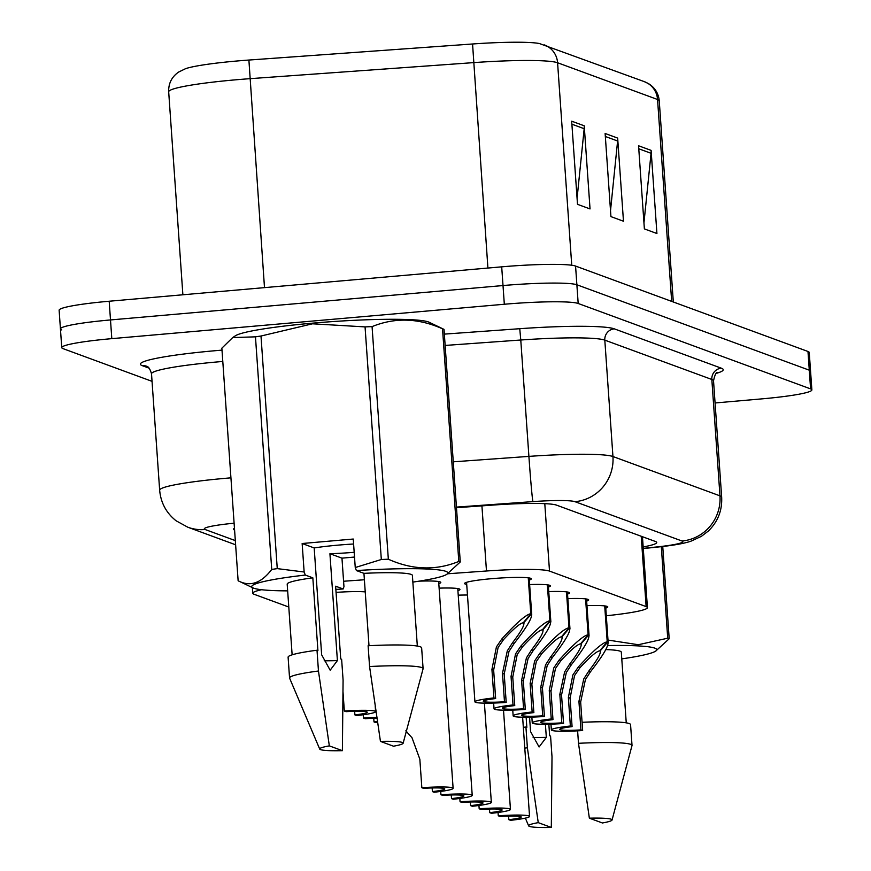 <?xml version="1.0" encoding="UTF-8"?>
<svg xmlns="http://www.w3.org/2000/svg" width="871" height="871" viewBox="0 0 871 871"><rect width="100%" height="100%" fill="white"/><g stroke="black" fill="none" stroke-linecap="round" stroke-linejoin="round"><path stroke-width="1.31" d="M529.633 584.561A33.468 2.972 -4 0 1 550.439 585.856A33.468 2.972 -4 0 1 548.425 587.043M548.741 591.583A33.468 2.972 -4 0 1 569.547 592.879A33.468 2.972 -4 0 1 567.533 594.066M567.848 598.606A33.468 2.972 -4 0 1 588.665 599.912A33.468 2.972 -4 0 1 586.651 601.088M586.967 605.628A33.468 2.972 -4 0 1 607.773 606.935A33.468 2.972 -4 0 1 605.759 608.11M466.714 584.397A33.468 2.972 -4 0 1 464.559 583.505A33.468 2.972 -4 0 1 491.255 578.714A33.468 2.972 -4 0 1 531.321 578.834A33.468 2.972 -4 0 1 529.307 580.021M439.115 588.143A33.468 2.972 -4 0 1 459.932 589.438A33.468 2.972 -4 0 1 457.917 590.625M458.233 595.165A33.468 2.972 -4 0 1 467.455 595.035M419.18 581.153A33.468 2.972 -4 0 1 440.813 582.416A33.468 2.972 -4 0 1 438.799 583.603M336.064 592.378A33.468 2.972 -4 0 1 365.243 591.888M261.648 589.721A62.756 5.574 176 0 0 252.742 593.249A62.756 5.574 176 0 0 254.016 594.251L288.791 607.033M606.292 615.743L607.816 615.59A62.756 5.574 176 0 0 647.414 607.599A62.756 5.574 176 0 0 646.14 606.608L549.503 571.093A62.756 5.574 176 0 0 486.475 570.995L447.618 573.782M364.394 579.759L343.577 581.251M571.746 265.252L557.582 62.756A83.67 7.436 176 0 0 473.541 62.625L249.879 78.684A83.67 7.436 176 0 0 235.431 79.838A83.67 7.436 176 0 0 168.68 91.814C168.408 83.518 171.696 76.942 178.544 72.108L185.469 68.722A68.602 6.097 -4 0 1 237.043 60.992A68.602 6.097 -4 0 1 248.899 60.045L472.561 43.986A68.602 6.097 -4 0 1 539.443 43.55L644.322 81.645A20.915 20.436 110.2 0 1 657.551 99.49L557.582 62.756A20.915 20.436 -69.8 0 0 544.353 44.911M152.044 381.346L63.017 348.629A62.756 5.574 -4 0 1 61.754 347.638A62.756 5.574 -4 0 1 111.804 338.645L504.32 304.251A62.756 5.574 -4 0 1 578.181 303.478L810.596 388.891L809.29 370.186A62.756 5.574 -4 0 1 810.563 371.188A62.756 5.574 -4 0 0 809.29 370.186L576.874 284.773L809.29 370.186L807.983 351.481A62.756 5.574 -4 0 1 809.246 352.483L811.87 389.892A62.756 5.574 -4 0 1 761.809 398.874L715.08 402.968M504.32 304.251L503.013 285.546A62.756 5.574 -4 0 1 576.874 284.773A62.756 5.574 -4 0 0 503.013 285.546L110.497 319.94L503.013 285.546L501.696 266.842A62.756 5.574 -4 0 1 575.568 266.069L807.983 351.481M61.71 329.924A62.756 5.574 -4 0 1 60.437 328.933A62.756 5.574 -4 0 1 110.497 319.94A62.756 5.574 -4 0 0 60.437 328.933L59.13 310.228A62.756 5.574 -4 0 1 109.191 301.235L501.696 266.842M584.223 125.794L590.037 208.931L577.495 204.326L571.681 121.189L584.223 125.794A16.734 16.353 -69.8 0 1 584.18 128.712L571.888 124.194M651.105 150.378L656.919 233.515L644.377 228.899L638.563 145.773L651.105 150.378A16.734 16.353 -69.8 0 1 651.062 153.285L638.77 148.778M617.659 138.086L623.473 221.223L610.93 216.618L605.127 133.481L617.659 138.086A16.734 16.353 -69.8 0 1 617.615 140.993L605.334 136.486M610.517 210.619L617.615 140.993M643.952 222.911L651.062 153.285M577.081 198.338L584.18 128.712M234.441 528.12A62.756 5.574 176 0 0 233.515 529.176A62.756 5.574 176 0 0 234.582 530.101M810.596 388.891A62.756 5.574 -4 0 1 811.87 389.892M643.168 546.934A62.756 5.574 176 0 0 656.723 542.481A62.756 5.574 176 0 0 655.449 541.49L556.536 505.136A62.756 5.574 176 0 0 493.509 505.038L456.48 507.695M343.022 692.216L344.339 711.03A31.378 2.787 176 0 1 375.608 711.64L375.238 706.327M344.339 711.03L346.059 711.661A23.005 2.047 -4 0 1 367.268 712.217A23.005 2.047 -4 0 1 354.9 714.906L356.62 715.537A31.378 2.787 176 0 0 375.608 711.64M354.649 711.28L354.9 714.906M405.799 730.856L412.016 737.759L419.844 759.207L421.836 787.711A31.378 2.787 176 0 1 453.116 788.32L438.657 581.534M421.836 787.711L423.556 788.342A23.005 2.047 -4 0 1 444.765 788.908A23.005 2.047 -4 0 1 432.397 791.597L434.117 792.229A31.378 2.787 176 0 0 453.116 788.32M432.147 787.961L432.397 791.597M528.806 577.898L531.321 613.924C532.834 616.973 527.107 626.826 514.14 643.495L508.969 651.486L504.211 673.925L506.203 702.429A31.378 2.787 176 0 1 474.924 701.83A31.378 2.787 176 0 1 493.922 697.921L491.93 669.418L496.426 646.881L501.838 638.966C516.405 622.896 526.051 614.48 530.777 613.717L528.262 577.821M530.777 613.717L523.253 622.765C520.096 623.179 513.531 628.797 503.547 639.597L498.103 647.501L493.65 670.049L495.643 698.553A23.005 2.047 -4 0 0 483.274 701.242A23.005 2.047 -4 0 0 504.483 701.797L502.491 673.294L507.292 650.877L512.431 642.863C521.054 631.551 524.788 624.91 523.656 622.917L531.321 613.924L531.745 614.882L529.165 577.952M523.972 623.614L523.623 622.33M493.922 697.921L495.643 698.553M504.483 701.797L506.203 702.429M381.324 559.498L365.058 326.897A112.947 10.038 -4 0 1 372.069 326.614L388.335 559.215A112.947 10.038 -4 0 0 381.324 559.498L355.248 567.533L353.256 539.04L302.15 543.515L314.181 547.946A47.284 4.203 -4 0 1 338.155 545.126A47.284 4.203 -4 0 1 353.604 544.005M232.699 337.578L221.865 348.171L238.131 580.772C249.988 587.065 261.191 583.287 271.73 569.438L255.464 336.837L232.699 337.578L235.366 335.803A98.314 8.743 -4 0 1 312.7 323.152A98.314 8.743 -4 0 1 429.142 322.248L444.014 329.38L460.269 561.969L446.769 574.348A98.314 8.743 -4 0 1 412.854 582.1M255.464 336.837A112.947 10.038 -4 0 1 260.995 336.021L277.261 568.621L304.142 572.007L305.296 575.056A98.314 8.743 -4 0 0 252.993 587.892L238.131 580.772M365.058 326.897L312.493 323.805L260.995 336.021M354.181 552.312A47.284 4.203 -4 0 1 329.924 553.727L341.965 558.148L343.958 586.64L343.174 588.97A98.314 8.743 -4 0 1 335.858 589.406M287.659 590.865A98.314 8.743 -4 0 1 252.993 587.892M271.73 569.438A112.947 10.038 -4 0 1 277.261 568.621M314.181 547.946L321.649 654.807L330.163 670.213L337.404 660.588A47.284 4.203 -4 0 1 324.208 660.784M342.39 750.671A41.83 3.724 -4 0 1 319.711 749.071A41.83 3.724 -4 0 1 329.336 745.881L342.39 750.671L343.087 680.055L341.628 659.282L340.724 658.944L335.629 586.205L343.174 588.97M319.711 749.071L289.597 678.139A66.936 5.945 -4 0 1 289.553 677.965A66.936 5.945 -4 0 1 318.459 671.008L317.011 650.223L317.915 650.561L312.831 577.821L305.296 575.056M329.336 745.881L318.459 671.008M289.553 677.965L288.105 657.18A66.936 5.945 -4 0 1 317.011 650.223M292.133 654.829L287.19 584.147A62.756 5.574 -4 0 1 312.831 577.821M355.248 567.533L356.402 570.57A98.314 8.743 -4 0 1 446.769 574.348M388.335 559.215C412.429 570.015 435.914 570.755 458.799 561.436A112.947 10.038 -4 0 1 460.269 561.969M458.799 561.436L442.533 328.835A112.947 10.038 -4 0 1 444.014 329.38M442.533 328.835C418.439 318.035 394.944 317.294 372.069 326.614M337.404 660.588L329.924 553.727M380.442 741.395A41.83 3.724 -4 0 1 403.131 743.235A41.83 3.724 -4 0 1 393.496 746.197L380.442 741.395L369.565 666.533A66.936 5.945 -4 0 1 423.099 668.623A66.936 5.945 -4 0 1 423.077 668.808L403.131 743.235M369.565 666.533L368.117 645.749A66.936 5.945 -4 0 1 421.64 647.839L423.099 668.623M356.402 570.57L363.936 573.347A62.756 5.574 -4 0 1 412.386 575.393L417.329 646.075M363.936 573.347L368.999 645.705M341.965 558.148L354.508 557.048M302.15 543.515L304.142 572.007M529.568 717.171L530.57 731.575L539.084 746.98L546.324 737.367A47.284 4.203 -4 0 1 533.128 737.563M551.31 827.45A41.83 3.724 -4 0 1 528.632 825.839A41.83 3.724 -4 0 1 538.256 822.649L551.31 827.45L552.007 756.834L550.559 736.049L549.645 735.712L548.839 724.193M524.788 748.135A66.936 5.945 -4 0 1 527.38 747.786L525.932 727.002L526.835 727.339L526.138 717.225M538.256 822.649L527.38 747.786M523.329 727.35A66.936 5.945 -4 0 1 525.932 727.002M607.675 645.563A98.314 8.743 -4 0 1 655.689 651.116A98.314 8.743 -4 0 1 621.774 658.879M607.991 640.065L638.301 644.725L667.719 638.203A112.947 10.038 -4 0 1 669.189 638.748L655.689 651.116M667.719 638.203L661.318 546.661M662.744 546.498L669.189 638.748M546.324 737.367L545.398 724.247M589.362 818.174A41.83 3.724 -4 0 1 612.052 820.014A41.83 3.724 -4 0 1 602.416 822.975L589.362 818.174L578.486 743.311A66.936 5.945 -4 0 1 632.019 745.402A66.936 5.945 -4 0 1 631.998 745.587L612.052 820.014M582.078 722.288A66.936 5.945 -4 0 1 630.56 724.618L632.019 745.402M577.615 730.834L578.486 743.311M605.824 649.592A62.756 5.574 -4 0 1 621.306 652.172L626.249 722.843M363.218 714.743L363.447 718.052A31.378 2.787 176 0 1 376.849 717.388M377.459 721.493A23.005 2.047 -4 0 1 374.007 721.928L375.728 722.571A31.378 2.787 176 0 0 377.579 722.364M363.447 718.052L365.167 718.684A23.005 2.047 -4 0 1 376.98 718.248M373.757 718.303L374.007 721.928M406.801 731.782A31.378 2.787 176 0 0 406.191 731.814M405.984 732.576A23.005 2.047 -4 0 1 407.552 732.5M547.913 584.92L550.428 620.947C551.942 623.995 546.215 633.848 533.259 650.517L528.076 658.509L523.319 680.948L525.311 709.451A31.378 2.787 176 0 1 494.042 708.852A31.378 2.787 176 0 1 513.03 704.944L511.037 676.44L515.534 653.903L520.945 645.988C535.523 629.918 545.17 621.502 549.884 620.74L547.38 584.844M549.884 620.74L542.372 629.787C539.214 630.201 532.638 635.819 522.654 646.62L517.211 654.524L512.758 677.072L514.75 705.575A23.005 2.047 -4 0 0 502.382 708.265A23.005 2.047 -4 0 0 523.591 708.82L521.598 680.316L526.411 657.899L531.539 649.886C540.162 638.574 543.907 631.932 542.775 629.94L550.428 620.947L550.864 621.905L548.284 584.974M543.09 630.637L542.731 629.352M513.03 704.944L514.75 705.575M523.591 708.82L525.311 709.451M567.021 591.942L569.547 627.969C571.06 631.018 565.333 640.871 552.366 657.54L547.195 665.542L542.437 687.97L544.429 716.485A31.378 2.787 176 0 1 513.15 715.875A31.378 2.787 176 0 1 532.148 711.966L530.145 683.463L534.652 660.926L540.053 653.01C554.631 636.941 564.277 628.524 568.992 627.762L566.488 591.866M568.992 627.762L561.479 636.81C558.322 637.224 551.757 642.842 541.773 653.642L536.318 661.546L531.865 684.094L533.869 712.598A23.005 2.047 -4 0 0 521.5 715.287A23.005 2.047 -4 0 0 542.709 715.842L540.717 687.339L545.518 664.921L550.657 656.908C559.269 645.607 563.014 638.955 561.882 636.962L569.547 627.969L569.972 628.927L567.391 591.997M562.198 637.659L561.839 636.374M532.148 711.966L533.869 712.598M542.709 715.842L544.429 716.485M586.139 598.965L588.654 634.992C590.168 638.04 584.441 647.893 571.485 664.562L566.302 672.564L561.545 694.993L563.537 723.507A31.378 2.787 176 0 1 532.257 722.897A31.378 2.787 176 0 1 551.256 718.989L549.263 690.485L553.76 667.948L559.171 660.033C573.739 643.963 583.385 635.547 588.11 634.785L585.595 598.889M588.11 634.785L580.587 643.832C577.429 644.246 570.864 649.864 560.88 660.664L555.437 668.569L550.984 691.117L552.976 719.62A23.005 2.047 -4 0 0 540.608 722.309A23.005 2.047 -4 0 0 561.817 722.876L559.824 694.361L564.626 671.944L569.765 663.931C578.388 652.629 582.122 645.977 580.99 643.985L588.654 634.992L589.079 635.95L586.499 599.019M581.305 644.682L580.957 643.397M551.256 718.989L552.976 719.62M561.817 722.876L563.537 723.507M605.247 605.987L607.762 642.014C609.275 645.063 603.549 654.916 590.592 671.585L585.41 679.587L580.652 702.015L582.655 730.529A31.378 2.787 176 0 1 551.376 729.92A31.378 2.787 176 0 1 570.363 726.011L568.371 697.508L572.868 674.971L578.279 667.055C592.857 650.985 602.503 642.569 607.218 641.807L604.714 605.911M607.218 641.807L599.705 650.855C596.548 651.279 589.972 656.886 579.988 667.687L574.544 675.591L570.091 698.139L572.084 726.643A23.005 2.047 -4 0 0 559.715 729.332A23.005 2.047 -4 0 0 580.935 729.898L578.932 701.384L583.744 678.966L588.872 670.953C597.495 659.652 601.24 653 600.108 651.007L607.762 642.014L608.198 642.972L605.617 606.042M600.424 651.715L600.065 650.43M570.363 726.011L572.084 726.643M580.935 729.898L582.655 730.529M440.715 791.423L440.944 794.733A31.378 2.787 176 0 1 472.224 795.343L457.765 588.556M440.944 794.733L442.664 795.365A23.005 2.047 -4 0 1 463.884 795.931A23.005 2.047 -4 0 1 451.516 798.62L453.236 799.251A31.378 2.787 176 0 0 472.224 795.343M451.254 794.983L451.516 798.62M459.834 798.446L460.062 801.756A31.378 2.787 176 0 1 491.342 802.365L484.407 703.158M460.062 801.756L461.782 802.387A23.005 2.047 -4 0 1 482.991 802.953A23.005 2.047 -4 0 1 470.623 805.642L472.343 806.274A31.378 2.787 176 0 0 491.342 802.365M470.373 802.006L470.623 805.642M478.941 805.468L479.17 808.778A31.378 2.787 176 0 1 510.45 809.388L503.514 710.181M479.17 808.778L480.89 809.409A23.005 2.047 -4 0 1 502.099 809.976A23.005 2.047 -4 0 1 489.731 812.665L491.451 813.296A31.378 2.787 176 0 0 510.45 809.388M489.48 809.028L489.731 812.665M498.049 812.491L498.288 815.8A31.378 2.787 176 0 1 529.557 816.41L522.622 717.203M498.288 815.8L500.008 816.432A23.005 2.047 -4 0 1 521.217 816.998A23.005 2.047 -4 0 1 508.849 819.687L510.569 820.319A31.378 2.787 176 0 0 529.557 816.41M508.599 816.051L508.849 819.687M481.924 505.866L486.475 570.995M544.789 503.656L549.503 571.093M641.219 536.253L646.14 606.608M248.899 60.045L264.49 287.626M644.322 81.645L648.753 83.779C655.036 87.797 658.53 93.469 659.249 100.818A83.67 7.436 176 0 0 657.551 99.49L671.672 301.388M487.912 268.05L472.561 43.986M109.191 301.235L111.804 338.645M575.568 266.069L578.181 303.478M234.103 523.199A41.83 3.724 176 0 0 205.142 529.524L235.322 540.608M205.142 529.524A41.83 40.872 -69.8 0 1 187.809 527.216L176.105 520.793C166.263 512.954 160.776 502.763 159.654 490.21A83.67 7.436 -4 0 1 226.406 478.223A83.67 7.436 -4 0 1 230.924 477.841M149.202 368.204L142.267 365.657A10.463 10.223 110.2 0 1 146.6 366.234C148.506 366.615 150.15 369.141 151.521 373.822A83.67 7.436 176 0 1 218.262 361.846A83.67 7.436 176 0 1 222.791 361.454M142.267 365.657A94.122 8.372 -4 0 1 215.442 350.686A94.122 8.372 -4 0 1 221.996 350.131M444.341 334.116L519.758 328.705A94.122 8.372 -4 0 1 614.305 328.846L721.33 368.183A94.122 8.372 -4 0 1 716.332 373.365M453.268 461.826L528.904 456.393L520.771 340.006L445.135 345.439M643.266 548.371L656.44 546.988A41.83 3.724 176 0 0 681.993 541L574.969 501.674A41.83 3.724 176 0 0 532.943 501.609A41.83 0.871 -94.1 0 1 528.904 456.393A83.67 7.436 -4 0 1 612.944 456.524L604.812 340.136A83.67 7.436 176 0 0 520.771 340.006L519.758 328.705M574.969 501.674A41.83 40.872 -69.8 0 0 612.944 456.524L719.969 495.849L711.836 379.473L604.812 340.136A10.463 10.223 110.2 0 1 614.305 328.846M681.993 541A41.83 40.872 -69.8 0 0 719.969 495.849A83.67 7.436 -4 0 1 721.667 497.189L713.523 380.801A83.67 7.436 176 0 0 711.836 379.473A10.463 10.223 110.2 0 1 721.33 368.183M532.943 501.609L456.437 507.107M643.277 548.556L657.888 547.032A41.83 15.068 -96 0 1 656.44 546.988M502.491 673.294L504.211 673.925M512.431 642.863L514.14 643.495M501.838 638.966L503.547 639.597M491.93 669.418L493.65 670.049M521.598 680.316L523.319 680.948M531.539 649.886L533.259 650.517M520.945 645.988L522.654 646.62M511.037 676.44L512.758 677.072M540.717 687.339L542.437 687.97M550.657 656.908L552.366 657.54M540.053 653.01L541.773 653.642M530.145 683.463L531.865 684.094M559.824 694.361L561.545 694.993M569.765 663.931L571.485 664.562M559.171 660.033L560.88 660.664M549.263 690.485L550.984 691.117M578.932 701.384L580.652 702.015M588.872 670.953L590.592 671.585M578.279 667.055L579.988 667.687M568.371 697.508L570.091 698.139M252.35 587.587L252.742 593.249M642.45 536.71L647.414 607.599M659.249 100.818L673.316 301.997M168.68 91.814L182.877 294.779M61.754 347.638L60.437 328.933M159.654 490.21L151.521 373.822M713.523 380.801C714.83 374.944 716.104 372.211 717.345 372.592M657.888 547.032C673.621 545.377 684.693 543.406 691.117 541.109L701.416 536.329L708.341 531.027C717.856 521.762 722.299 510.482 721.667 497.189M187.809 527.216L235.606 544.789M474.924 701.83L466.573 582.329M528.632 825.839L525.355 818.119M494.042 708.852L493.628 703.071M513.15 715.875L512.747 710.094M532.257 722.897L531.854 717.116M551.376 729.92L550.962 724.139"/></g></svg>
